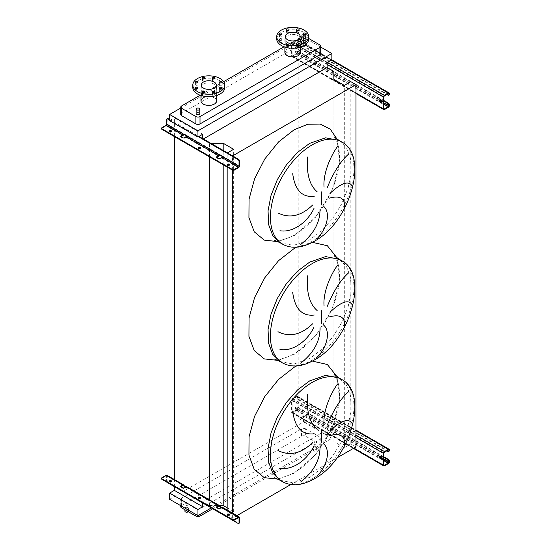 <?xml version="1.0" encoding="UTF-8"?>
<svg xmlns="http://www.w3.org/2000/svg" width="551" height="551" viewBox="0 0 551 551"><rect width="100%" height="100%" fill="white"/><g stroke="black" fill="none" stroke-linecap="round" stroke-linejoin="round"><path stroke-width="0.41" stroke-dasharray="2.75 2.07" d="M379.942 99.889A1.453 0.84 60 0 1 380.156 99.662A1.453 0.84 60 0 1 380.886 99.738A1.453 0.84 60 0 1 381.836 101.019A1.453 0.84 60 0 1 381.609 102.183A1.453 0.84 60 0 1 381.306 102.252M295.921 51.277A1.453 0.84 -120 0 0 295.198 51.209A1.453 0.84 -120 0 0 294.971 52.373A1.453 0.84 -120 0 0 295.921 53.654A1.453 0.84 -120 0 0 296.652 53.722A1.453 0.84 -120 0 0 296.872 52.559A1.453 0.84 -120 0 0 295.921 51.277M296.438 53.357A1.453 0.84 60 0 1 295.488 52.076A1.453 0.84 60 0 1 295.708 50.912A1.453 0.84 60 0 1 296.438 50.981A1.453 0.84 60 0 1 297.388 52.262A1.453 0.84 60 0 1 297.168 53.426A1.453 0.84 60 0 1 296.438 53.357M298.601 51.277L298.084 51.574A1.453 0.84 -120 0 0 297.354 51.505A1.453 0.84 -120 0 0 297.058 52.166L297.058 52.765A0.73 0.42 -60 0 1 296.541 53.654L292.636 55.913A0.73 0.42 -60 0 1 292.12 55.617L292.12 43.736A0.73 0.42 -60 0 1 292.636 42.847L296.541 40.588A0.73 0.42 -60 0 1 297.058 40.884L297.058 41.483A1.453 0.84 -120 0 0 298.084 43.26L298.601 42.964A1.453 0.84 60 0 1 297.568 41.18L297.568 40.588A1.453 0.84 120 0 0 297.271 39.927A1.453 0.84 120 0 0 296.541 39.996L292.636 42.255A1.453 0.84 120 0 0 291.603 44.032L291.603 55.913A1.453 0.84 120 0 0 291.906 56.574A1.453 0.84 120 0 0 292.636 56.505L296.541 54.246A1.453 0.84 120 0 0 297.568 52.469L297.568 51.87A1.453 0.84 60 0 1 297.871 51.209A1.453 0.84 60 0 1 298.601 51.277L383.971 100.564M298.084 51.574L383.971 101.164M298.601 42.964L388.393 94.806L387.876 95.103M389.116 94.875A1.453 0.84 60 0 1 388.393 94.806M298.084 43.26L386.85 94.51M198.567 148.129A1.019 0.585 0 0 0 198.429 148.426A1.019 0.585 0 0 0 198.725 148.846A1.019 0.585 0 0 0 199.834 148.97A1.019 0.585 0 0 0 200.461 148.426A1.019 0.585 0 0 0 200.323 148.129M169.563 131.386A1.019 0.585 0 0 0 169.426 131.682A1.019 0.585 0 0 0 169.722 132.095A1.019 0.585 0 0 0 170.831 132.226A1.019 0.585 0 0 0 171.457 131.682A1.019 0.585 0 0 0 171.32 131.386M227.57 164.88A1.019 0.585 0 0 0 227.432 165.176A1.019 0.585 0 0 0 227.728 165.589A1.019 0.585 0 0 0 228.844 165.72A1.019 0.585 0 0 0 229.471 165.176A1.019 0.585 0 0 0 229.333 164.88M180.935 137.268L180.935 136.669A0.73 0.42 0 0 0 180.935 137.268L182.987 138.453A0.73 0.42 0 0 0 184.02 138.453L185.969 137.323A1.453 0.84 120 0 0 187.003 135.546L183.917 133.762A1.453 0.84 -60 0 1 183.82 134.299M161.581 128.831A1.453 0.84 180 0 1 162.008 128.238L166.12 125.862A1.453 0.84 120 0 0 167.153 124.085L167.153 119.271A1.453 0.84 60 0 1 167.449 118.603M216.729 157.93L216.729 157.338A0.73 0.42 0 0 0 216.729 157.93L218.781 159.115A0.73 0.42 0 0 0 219.815 159.115L221.764 157.992A1.453 0.84 120 0 0 222.797 156.209L219.711 154.425A1.453 0.84 -60 0 1 219.615 154.969M169.618 120.104L198.415 136.731M169.618 119.512L198.932 136.434M186.486 135.842L187.003 135.546L219.711 154.425L219.195 154.721M222.28 156.505L222.797 156.209L239.561 165.885M167.153 124.085L183.917 133.762L183.4 134.058M379.942 456.194A1.453 0.84 60 0 1 380.156 455.966A1.453 0.84 60 0 1 380.886 456.035A1.453 0.84 60 0 1 381.836 457.316A1.453 0.84 60 0 1 381.609 458.487A1.453 0.84 60 0 1 381.306 458.549M295.921 407.582A1.453 0.84 -120 0 0 295.198 407.506A1.453 0.84 -120 0 0 294.971 408.677A1.453 0.84 -120 0 0 295.921 409.958A1.453 0.84 -120 0 0 296.652 410.027A1.453 0.84 -120 0 0 296.872 408.863A1.453 0.84 -120 0 0 295.921 407.582M296.438 409.662A1.453 0.84 60 0 1 295.488 408.381A1.453 0.84 60 0 1 295.708 407.21A1.453 0.84 60 0 1 296.438 407.285A1.453 0.84 60 0 1 297.388 408.567A1.453 0.84 60 0 1 297.168 409.73A1.453 0.84 60 0 1 296.438 409.662M298.601 407.582L298.084 407.878A1.453 0.84 -120 0 0 297.354 407.809A1.453 0.84 -120 0 0 297.058 408.47L297.058 409.062A0.73 0.42 -60 0 1 296.541 409.958L292.636 412.21A0.73 0.42 -60 0 1 292.12 411.914L292.12 400.04A0.73 0.42 -60 0 1 292.636 399.151L296.541 396.892A0.73 0.42 -60 0 1 297.058 397.188L297.058 397.781A1.453 0.84 -120 0 0 298.084 399.565L298.601 399.268A1.453 0.84 60 0 1 297.568 397.485L297.568 396.892A1.453 0.84 120 0 0 297.271 396.224A1.453 0.84 120 0 0 296.541 396.3L292.636 398.552A1.453 0.84 120 0 0 291.603 400.336L291.603 412.21A1.453 0.84 120 0 0 291.906 412.878A1.453 0.84 120 0 0 292.636 412.809L296.541 410.55A1.453 0.84 120 0 0 297.568 408.766L297.568 408.174A1.453 0.84 60 0 1 297.871 407.506A1.453 0.84 60 0 1 298.601 407.582L383.971 456.869M298.084 407.878L383.971 457.461M298.601 399.268L388.393 451.111L387.876 451.407M389.116 451.179A1.453 0.84 60 0 1 388.393 451.111M298.084 399.565L386.85 450.814M313.512 450.932A1.818 1.047 0 0 0 315.496 451.159A1.818 1.047 0 0 0 316.618 450.188A1.818 1.047 0 0 0 316.081 449.444A1.818 1.047 0 0 0 314.104 449.217A1.818 1.047 0 0 0 312.982 450.188A1.818 1.047 0 0 0 313.512 450.932M313.512 446.42A1.818 1.047 0 0 0 315.496 446.647A1.818 1.047 0 0 0 316.618 445.676A1.818 1.047 0 0 0 316.081 444.933A1.818 1.047 0 0 0 314.104 444.705A1.818 1.047 0 0 0 312.982 445.676A1.818 1.047 0 0 0 313.512 446.42M188.297 511.721A1.818 1.047 0 0 0 188.559 511.176A1.818 1.047 0 0 0 188.029 510.433A1.818 1.047 0 0 0 186.045 510.205A1.818 1.047 0 0 0 184.922 511.176M185.46 507.402A1.818 1.047 0 0 0 187.436 507.629A1.818 1.047 0 0 0 188.559 506.665A1.818 1.047 0 0 0 188.029 505.921A1.818 1.047 0 0 0 186.045 505.694A1.818 1.047 0 0 0 184.922 506.665A1.818 1.047 0 0 0 185.46 507.402M304.875 34.41A1.818 1.047 180 0 1 305.406 35.154A1.818 1.047 180 0 1 304.283 36.125A1.818 1.047 180 0 1 302.299 35.898A1.818 1.047 180 0 1 301.769 35.154A1.818 1.047 180 0 1 302.892 34.183A1.818 1.047 180 0 1 304.875 34.41M302.299 40.409A1.818 1.047 0 0 0 304.283 40.636A1.818 1.047 0 0 0 305.406 39.672A1.818 1.047 0 0 0 304.875 38.928A1.818 1.047 0 0 0 302.892 38.701A1.818 1.047 0 0 0 301.769 39.672A1.818 1.047 0 0 0 302.299 40.409M196.135 113.602A1.818 1.047 180 0 1 197.258 112.631A1.818 1.047 180 0 1 199.242 112.859A1.818 1.047 180 0 1 199.772 113.602M303.904 36.628A1.309 0.758 180 0 1 303.518 36.09A1.309 0.758 180 0 1 304.331 35.395A1.309 0.758 180 0 1 305.757 35.56A1.309 0.758 180 0 1 306.142 36.09A1.309 0.758 180 0 1 305.33 36.793A1.309 0.758 180 0 1 303.904 36.628M296.817 32.537A1.309 0.758 180 0 1 296.438 32.006A1.309 0.758 180 0 1 297.244 31.304A1.309 0.758 180 0 1 298.67 31.469A1.309 0.758 180 0 1 299.055 32.006A1.309 0.758 180 0 1 298.249 32.702A1.309 0.758 180 0 1 296.817 32.537M286.802 32.537A1.309 0.758 180 0 1 286.417 32.006A1.309 0.758 180 0 1 287.223 31.304A1.309 0.758 180 0 1 288.648 31.469A1.309 0.758 180 0 1 289.034 32.006A1.309 0.758 180 0 1 288.228 32.702A1.309 0.758 180 0 1 286.802 32.537M279.715 36.628A1.309 0.758 180 0 1 279.329 36.09A1.309 0.758 180 0 1 280.142 35.395A1.309 0.758 180 0 1 281.568 35.56A1.309 0.758 180 0 1 281.947 36.09A1.309 0.758 180 0 1 281.141 36.793A1.309 0.758 180 0 1 279.715 36.628M279.715 42.413A1.309 0.758 180 0 1 279.329 41.876A1.309 0.758 180 0 1 280.142 41.18A1.309 0.758 180 0 1 281.568 41.346A1.309 0.758 180 0 1 281.947 41.876A1.309 0.758 180 0 1 281.141 42.579A1.309 0.758 180 0 1 279.715 42.413M286.802 46.504A1.309 0.758 180 0 1 286.417 45.967A1.309 0.758 180 0 1 287.223 45.272A1.309 0.758 180 0 1 288.648 45.437A1.309 0.758 180 0 1 289.034 45.967A1.309 0.758 180 0 1 288.228 46.67A1.309 0.758 180 0 1 286.802 46.504M296.817 46.504A1.309 0.758 180 0 1 296.438 45.967A1.309 0.758 180 0 1 297.244 45.272A1.309 0.758 180 0 1 298.67 45.437A1.309 0.758 180 0 1 299.055 45.967A1.309 0.758 180 0 1 298.249 46.67A1.309 0.758 180 0 1 296.817 46.504M303.904 42.413A1.309 0.758 180 0 1 303.518 41.876A1.309 0.758 180 0 1 304.331 41.18A1.309 0.758 180 0 1 305.757 41.346A1.309 0.758 180 0 1 306.142 41.876A1.309 0.758 180 0 1 305.33 42.579A1.309 0.758 180 0 1 303.904 42.413M298.291 35.781A7.852 4.532 180 0 1 300.591 38.983A7.852 4.532 180 0 1 295.742 43.178A7.852 4.532 180 0 1 287.181 42.193A7.852 4.532 180 0 1 284.881 38.983A7.852 4.532 180 0 1 289.73 34.796A7.852 4.532 180 0 1 298.291 35.781M300.591 52.407A7.852 4.532 0 0 0 298.291 49.197A7.852 4.532 0 0 0 289.73 48.219A7.852 4.532 0 0 0 284.881 52.407M276.733 38.983A16 9.236 180 0 1 286.61 30.45A16 9.236 180 0 1 304.049 32.454A16 9.236 180 0 1 308.739 38.983M287.436 55.465A7.494 4.325 180 0 1 285.246 52.407A7.494 4.325 180 0 1 289.867 48.412A7.494 4.325 180 0 1 298.036 49.349A7.494 4.325 180 0 1 300.226 52.407A7.494 4.325 180 0 1 295.605 56.402A7.494 4.325 180 0 1 287.436 55.465M195.784 90.867A1.309 0.758 180 0 1 195.398 90.336A1.309 0.758 180 0 1 196.211 89.634A1.309 0.758 180 0 1 197.637 89.799A1.309 0.758 180 0 1 198.023 90.336A1.309 0.758 180 0 1 197.21 91.032A1.309 0.758 180 0 1 195.784 90.867M202.871 94.958A1.309 0.758 180 0 1 202.486 94.428A1.309 0.758 180 0 1 203.291 93.725A1.309 0.758 180 0 1 204.724 93.89A1.309 0.758 180 0 1 205.103 94.428A1.309 0.758 180 0 1 204.297 95.123A1.309 0.758 180 0 1 202.871 94.958M212.893 94.958A1.309 0.758 180 0 1 212.507 94.428A1.309 0.758 180 0 1 213.313 93.725A1.309 0.758 180 0 1 214.738 93.89A1.309 0.758 180 0 1 215.124 94.428A1.309 0.758 180 0 1 214.318 95.123A1.309 0.758 180 0 1 212.893 94.958M219.973 90.867A1.309 0.758 180 0 1 219.594 90.336A1.309 0.758 180 0 1 220.4 89.634A1.309 0.758 180 0 1 221.826 89.799A1.309 0.758 180 0 1 222.211 90.336A1.309 0.758 180 0 1 221.399 91.032A1.309 0.758 180 0 1 219.973 90.867M219.973 85.081A1.309 0.758 180 0 1 219.594 84.551A1.309 0.758 180 0 1 220.4 83.848A1.309 0.758 180 0 1 221.826 84.014A1.309 0.758 180 0 1 222.211 84.551A1.309 0.758 180 0 1 221.399 85.247A1.309 0.758 180 0 1 219.973 85.081M212.893 80.997A1.309 0.758 180 0 1 212.507 80.46A1.309 0.758 180 0 1 213.313 79.764A1.309 0.758 180 0 1 214.738 79.923A1.309 0.758 180 0 1 215.124 80.46A1.309 0.758 180 0 1 214.318 81.155A1.309 0.758 180 0 1 212.893 80.997M202.871 80.997A1.309 0.758 180 0 1 202.486 80.46A1.309 0.758 180 0 1 203.291 79.764A1.309 0.758 180 0 1 204.724 79.923A1.309 0.758 180 0 1 205.103 80.46A1.309 0.758 180 0 1 204.297 81.155A1.309 0.758 180 0 1 202.871 80.997M195.784 85.081A1.309 0.758 180 0 1 195.398 84.551A1.309 0.758 180 0 1 196.211 83.848A1.309 0.758 180 0 1 197.637 84.014A1.309 0.758 180 0 1 198.023 84.551A1.309 0.758 180 0 1 197.21 85.247A1.309 0.758 180 0 1 195.784 85.081M192.802 87.444A16 9.236 180 0 1 197.492 80.907A16 9.236 180 0 1 214.931 78.91A16 9.236 180 0 1 224.808 87.444M203.512 97.802A7.494 4.325 180 0 1 211.674 96.866A7.494 4.325 180 0 1 216.295 100.861A7.494 4.325 180 0 1 214.105 103.919A7.494 4.325 180 0 1 205.936 104.855A7.494 4.325 180 0 1 201.315 100.861A7.494 4.325 180 0 1 203.512 97.802M214.36 90.646A7.852 4.532 180 0 1 205.798 91.631A7.852 4.532 180 0 1 200.95 87.444A7.852 4.532 180 0 1 203.25 84.234A7.852 4.532 180 0 1 211.811 83.249A7.852 4.532 180 0 1 216.66 87.444A7.852 4.532 180 0 1 214.36 90.646M216.66 100.861A7.852 4.532 0 0 0 211.811 96.673A7.852 4.532 0 0 0 203.25 97.658A7.852 4.532 0 0 0 200.95 100.861M308.739 38.487L305.647 36.697A2.907 1.681 0 0 0 301.528 36.697L284.102 46.759M223.672 81.651L200.171 95.22M320.792 47.111L303.532 37.144L180.749 108.037M320.792 53.502A2.907 1.681 0 0 0 319.938 52.317L305.647 44.066A2.907 1.681 0 0 0 301.528 44.066L181.603 113.306A2.907 1.681 0 0 0 180.749 114.491M355.994 446.895L350.801 443.892L344.32 447.639L333.865 441.599L333.865 433.644L327.142 429.759L202.685 501.617L209.408 505.494L219.312 505.494M227.164 507.788L233.645 511.535L227.164 515.275L232.357 518.271L236.902 515.646M290.79 484.536L336.936 457.895M333.865 433.644L333.865 71.403M211.274 507.939L331.874 438.314L331.874 432.136L327.142 434.87L327.142 429.759M327.142 434.87L298.807 418.505L298.807 46.05L303.532 43.322L303.532 37.144M327.142 62.415L298.807 46.05M333.865 441.599L333.865 79.358M344.32 447.639L344.32 85.398M350.801 443.892L350.801 81.651M232.357 170.045L232.618 155.885M232.357 518.271L232.357 513.029M227.164 167.049L227.164 153.033L232.357 156.029M227.164 515.275L227.164 510.033M233.645 511.535L233.645 149.293M223.189 164.749L223.189 150.437M209.408 156.794L209.408 143.253L210.744 143.253M209.408 505.494L209.408 500.267M202.685 138.604L202.685 139.375L209.408 143.253M202.685 134.265L174.35 117.907L174.35 136.552M174.35 486.623L174.35 480.031M202.685 501.617L202.685 502.98M169.618 120.635L174.35 117.907M169.618 499.268L303.532 421.949L303.532 415.778L298.807 418.505M202.685 139.375L203.353 138.99M331.874 59.68L303.532 43.322M305.647 428.871A2.907 1.681 0 0 0 301.528 428.871L181.603 498.111A2.907 1.681 0 0 0 180.749 499.296A2.907 1.681 0 0 0 181.603 500.487L195.894 508.738A2.907 1.681 0 0 0 200.013 508.738L319.938 439.498A2.907 1.681 0 0 0 320.792 438.314A2.907 1.681 0 0 0 319.938 437.122L305.647 428.871L305.647 436.234A2.907 1.681 0 0 0 301.528 436.234L181.603 505.474A2.907 1.681 0 0 0 180.749 506.665M331.874 438.314L303.532 421.949M331.874 432.136L303.532 415.778M212.714 508.773L319.938 446.861A2.907 1.681 0 0 0 320.792 445.676A2.907 1.681 0 0 0 319.938 444.485L305.647 436.234M229.333 514.889A1.019 0.585 180 0 1 229.471 515.185A1.019 0.585 180 0 1 228.844 515.729A1.019 0.585 180 0 1 227.728 515.598A1.019 0.585 180 0 1 227.432 515.185A1.019 0.585 180 0 1 227.57 514.889M200.323 498.138A1.019 0.585 180 0 1 200.461 498.435A1.019 0.585 180 0 1 199.834 498.979A1.019 0.585 180 0 1 198.725 498.855A1.019 0.585 180 0 1 198.429 498.435A1.019 0.585 180 0 1 198.567 498.138M171.32 481.395A1.019 0.585 180 0 1 171.457 481.691A1.019 0.585 180 0 1 170.831 482.235A1.019 0.585 180 0 1 169.722 482.104A1.019 0.585 180 0 1 169.426 481.691A1.019 0.585 180 0 1 169.563 481.395M185.46 487.036L186.486 487.628A0.73 0.42 120 0 0 185.969 487.332L184.02 488.462A0.73 0.42 180 0 1 182.987 488.462L180.935 487.27A0.73 0.42 180 0 1 180.935 486.678L180.935 487.27M221.254 507.698L222.28 508.297A0.73 0.42 120 0 0 221.764 507.994L219.815 509.124A0.73 0.42 180 0 1 218.781 509.124L216.729 507.939A0.73 0.42 180 0 1 216.729 507.347L216.729 507.939M186.699 486.664A1.453 0.84 -60 0 1 187.003 487.332L185.969 486.74M222.494 507.333A1.453 0.84 -60 0 1 222.797 507.994L221.764 507.402M167.662 482.759L168.179 482.462L238.528 523.078L238.018 523.381M161.581 478.84A1.453 0.84 180 0 1 162.008 478.247L166.12 475.871A0.73 0.42 -60 0 1 166.636 476.167L166.636 480.982A1.453 0.84 -120 0 0 167.346 482.518M168.179 482.462A1.453 0.84 60 0 1 167.153 480.679L167.153 475.871A1.453 0.84 120 0 0 166.85 475.203M239.258 523.154A1.453 0.84 60 0 1 238.528 523.078M221.764 507.994L238.528 517.678L222.28 508.297L222.797 507.994L239.561 517.678M185.969 487.332L218.678 506.217L186.486 487.628L187.003 487.332L219.711 506.217M297.568 52.469L389.419 105.496M296.541 54.246L388.393 107.28M292.636 56.505L384.481 109.532M291.603 55.913L355.994 93.085M291.603 44.032L327.142 64.55M292.636 42.255L327.349 62.291M296.541 39.996L331.254 60.038M297.568 40.588L389.419 93.622M297.058 40.884L296.541 40.588M292.636 42.847L384.481 95.874M292.12 43.736L383.971 96.762M292.12 55.617L292.636 55.913M296.541 53.654L383.971 104.132M297.058 52.765L379.873 100.578M381.347 101.432L383.971 102.941M297.568 41.18L297.058 41.483M297.058 52.166L297.568 51.87M166.12 125.862L182.884 135.546M185.969 137.323L218.678 156.209M221.764 157.992L238.528 167.669M166.636 119.567L167.153 119.271M162.008 128.238L162.008 127.646M218.781 158.523L218.781 159.115M219.815 158.523L219.815 159.115M182.987 137.86L182.987 138.453M184.02 137.86L184.02 138.453M297.568 408.766L389.419 461.8M296.541 410.55L388.393 463.577M292.636 412.809L384.481 465.836M291.603 412.21L353.832 448.142M291.603 400.336L355.994 437.508M292.636 398.552L355.994 435.132M296.541 396.3L355.994 430.62M297.568 396.892L389.419 449.919M297.058 397.188L296.541 396.892M292.636 399.151L384.481 452.178M292.12 400.04L383.971 453.067M292.12 411.914L292.636 412.21M296.541 409.958L383.971 460.429M297.058 409.062L379.873 456.882M381.347 457.729L383.971 459.245M297.568 397.485L297.058 397.781M297.058 408.47L297.568 408.174M280.073 242.743L293.621 245.374L309.607 239.823L321.729 230.745L332.804 218.299L341.882 203.553L348.184 187.781L351.159 172.332L350.56 158.55L346.434 147.606L339.134 140.457M337.081 139.176L339.712 162.807L331.922 191.004L315.489 217.294L294.179 235.663L277.938 241.607M282.649 244.231A59.053 34.093 120 0 0 312.176 241.304A59.053 34.093 120 0 0 350.753 189.262A59.053 34.093 120 0 0 341.703 141.944M280.073 361.511L293.621 364.142L309.607 358.591L321.729 349.513L332.804 337.067L341.882 322.321L348.184 306.549L351.159 291.1L350.56 277.318L346.434 266.374L339.134 259.225M296.555 247.185L312.341 242.33M337.081 257.937L339.712 281.575L331.922 309.772L315.489 336.062L294.179 354.431L277.938 360.375M282.649 362.999A59.053 34.093 120 0 0 312.176 360.072A59.053 34.093 120 0 0 350.753 308.03A59.053 34.093 120 0 0 341.703 260.706M280.073 480.279L293.621 482.91L309.607 477.359L321.729 468.281L332.804 455.835L341.882 441.089L348.184 425.317L351.159 409.868L350.56 396.079L346.434 385.142L339.134 377.993M296.555 365.954L312.341 361.098M337.081 376.705L339.712 400.343L331.922 428.54L315.489 454.83L294.179 473.199L277.938 479.143M282.649 481.767A59.053 34.093 120 0 0 312.176 478.84A59.053 34.093 120 0 0 350.753 426.798A59.053 34.093 120 0 0 341.703 379.474M181.603 105.944L181.603 113.306M319.938 44.955L319.938 52.317M305.647 36.697L305.647 44.066M301.528 36.697L301.528 44.066M301.528 436.234L301.528 428.871M181.603 505.474L181.603 498.111M319.938 444.485L319.938 437.122M319.938 446.861L319.938 439.498M200.013 514.441L200.013 508.738M195.894 514.441L195.894 508.738M181.603 506.19L181.603 500.487M166.636 476.167L166.12 475.871M167.153 475.871L183.917 485.548M167.153 480.679L166.636 480.982M162.008 478.247L162.008 477.655M219.815 509.124L219.815 508.532M218.781 509.124L218.781 508.532M184.02 488.462L184.02 487.869M182.987 488.462L182.987 487.869M380.156 99.662L379.639 99.958M295.708 50.912L295.198 51.209M291.906 56.574L355.994 93.574M297.271 39.927L331.681 59.79M296.906 40.554L388.751 93.58M292.271 55.947L384.116 108.974M297.168 53.426L296.652 53.722M381.609 102.183L381.092 102.479M297.871 51.209L297.354 51.505M198.429 147.833L198.429 148.426M169.426 131.09L169.426 131.682M227.432 164.584L227.432 165.176M229.471 164.584L229.471 165.176M216.515 157.042L216.515 157.634M180.721 136.373L180.721 136.965M171.457 131.09L171.457 131.682M200.461 147.833L200.461 148.426M380.156 455.966L379.639 456.262M295.708 407.21L295.198 407.506M291.906 412.878L353.405 448.383M297.271 396.224L355.994 430.131M296.906 396.858L388.751 449.885M292.271 412.251L384.116 465.278M297.168 409.73L296.652 410.027M381.609 458.487L381.092 458.783M297.871 407.506L297.354 407.809M334.25 136.923C334.781 137.199 335.841 139.258 337.439 143.108C339.616 149.445 340.063 157.331 338.782 166.767C337.653 174.419 335.366 182.229 331.922 190.198C328.541 197.954 324.325 205.22 319.277 211.997C311.728 222.005 303.532 229.588 294.695 234.74C288.6 238.149 283.228 240.029 278.565 240.374L274.577 240.284M334.25 255.692L337.439 261.877C339.616 268.213 340.063 276.099 338.782 285.535C337.653 293.187 335.366 300.998 331.922 308.966C328.541 316.722 324.325 323.988 319.277 330.765C311.728 340.773 303.532 348.356 294.695 353.508C288.6 356.917 283.228 358.797 278.565 359.142L274.577 359.052M334.25 374.46L337.439 380.645C339.616 386.981 340.063 394.867 338.782 404.303C337.653 411.955 335.366 419.766 331.922 427.734C328.541 435.49 324.325 442.756 319.277 449.533C311.728 459.541 303.532 467.124 294.695 472.276C288.6 475.685 283.228 477.565 278.565 477.91L274.577 477.82M316.618 450.188L316.618 445.676M188.559 511.176L188.559 506.665M305.406 35.154L305.406 39.672M303.518 36.09L303.518 33.721M296.438 32.006L296.438 29.63M286.417 32.006L286.417 29.63M279.329 36.09L279.329 33.721M279.329 41.876L279.329 39.5M286.417 45.967L286.417 43.591M296.438 45.967L296.438 43.591M303.518 41.876L303.518 39.5M300.591 38.983L300.591 47.035M285.246 36.607L285.246 52.407M195.398 90.336L195.398 87.96M202.486 94.428L202.486 92.051M212.507 94.428L212.507 92.051M219.594 90.336L219.594 87.96M219.594 84.551L219.594 82.175M212.507 80.46L212.507 78.084M202.486 80.46L202.486 78.084M195.398 84.551L195.398 82.175M216.295 85.068L216.295 100.861M200.95 87.444L200.95 95.488M320.792 445.676L320.792 438.314M180.749 505.694L180.749 499.296M216.66 87.444L216.66 95.488M201.315 85.068L201.315 100.861M198.023 84.551L198.023 82.175M205.103 80.46L205.103 78.084M215.124 80.46L215.124 78.084M222.211 84.551L222.211 82.175M222.211 90.336L222.211 87.96M215.124 94.428L215.124 92.051M205.103 94.428L205.103 92.051M198.023 90.336L198.023 87.96M300.226 36.607L300.226 52.407M284.881 38.983L284.881 47.035M306.142 41.876L306.142 39.5M299.055 45.967L299.055 43.591M289.034 45.967L289.034 43.591M281.947 41.876L281.947 39.5M281.947 36.09L281.947 33.721M289.034 32.006L289.034 29.63M299.055 32.006L299.055 29.63M306.142 36.09L306.142 33.721M301.769 35.154L301.769 39.672M184.922 509.771L184.922 506.665M312.982 450.188L312.982 445.676M227.432 515.185L227.432 514.586M198.429 498.435L198.429 497.842M169.426 481.691L169.426 481.099M186.334 487.298L219.043 506.183M222.129 507.96L238.893 517.644M166.485 475.837L183.249 485.514M216.515 507.643L216.515 507.051M180.721 486.974L180.721 486.381M171.457 481.691L171.457 481.099M200.461 498.435L200.461 497.842M229.471 515.185L229.471 514.586"/><path stroke-width="0.83" d="M380.369 100.034A1.453 0.84 -120 0 0 379.639 99.958A1.453 0.84 -120 0 0 379.419 101.122A1.453 0.84 -120 0 0 380.369 102.41A1.453 0.84 -120 0 0 381.092 102.479A1.453 0.84 -120 0 0 381.32 101.315A1.453 0.84 -120 0 0 380.369 100.034M381.306 102.252A1.453 0.84 60 0 1 380.886 102.107A1.453 0.84 60 0 1 379.942 99.889M383.971 100.564L388.393 103.12A1.453 0.84 60 0 1 389.419 104.904L388.903 105.792A0.73 0.42 -60 0 1 388.393 106.68L384.481 108.94A0.73 0.42 -60 0 1 383.971 108.643L383.971 96.762A0.73 0.42 -60 0 1 384.481 95.874L388.393 93.622A0.73 0.42 -60 0 1 388.903 93.918L388.903 94.51L389.419 93.622A1.453 0.84 120 0 0 389.116 92.954A1.453 0.84 120 0 0 388.393 93.023L384.481 95.282A1.453 0.84 120 0 0 383.455 97.066L383.455 108.94A1.453 0.84 120 0 0 383.758 109.608A1.453 0.84 120 0 0 384.481 109.532L388.393 107.28A1.453 0.84 120 0 0 389.419 105.496L389.419 104.904M383.971 101.164L387.876 103.416L388.393 103.12M389.419 94.214A1.453 0.84 60 0 1 389.116 94.875L388.607 95.178A1.453 0.84 -120 0 0 388.903 94.51M386.85 94.51L387.876 95.103A1.453 0.84 -120 0 0 388.607 95.178M388.903 105.2A1.453 0.84 -120 0 0 387.876 103.416M200.323 148.129A1.019 0.585 0 0 0 200.165 148.012A1.019 0.585 0 0 0 198.567 148.129M198.725 148.253A1.019 0.585 180 0 1 198.429 147.833A1.019 0.585 180 0 1 199.056 147.289A1.019 0.585 180 0 1 200.165 147.42A1.019 0.585 180 0 1 200.461 147.833A1.019 0.585 180 0 1 199.834 148.377A1.019 0.585 180 0 1 198.725 148.253M171.32 131.386A1.019 0.585 0 0 0 171.161 131.269A1.019 0.585 0 0 0 169.563 131.386M169.722 131.503A1.019 0.585 180 0 1 169.426 131.09A1.019 0.585 180 0 1 170.052 130.546A1.019 0.585 180 0 1 171.161 130.677A1.019 0.585 180 0 1 171.457 131.09A1.019 0.585 180 0 1 170.831 131.634A1.019 0.585 180 0 1 169.722 131.503M229.333 164.88A1.019 0.585 0 0 0 229.168 164.756A1.019 0.585 0 0 0 227.57 164.88M227.728 164.997A1.019 0.585 180 0 1 227.432 164.584A1.019 0.585 180 0 1 228.059 164.04A1.019 0.585 180 0 1 229.168 164.164A1.019 0.585 180 0 1 229.471 164.584A1.019 0.585 180 0 1 228.844 165.121A1.019 0.585 180 0 1 227.728 164.997M183.82 134.299A1.453 0.84 -60 0 1 182.884 135.546L180.935 136.669A0.73 0.42 180 0 1 180.935 136.076L182.884 134.947A0.73 0.42 120 0 0 183.4 134.058L186.486 135.842A0.73 0.42 -60 0 1 185.969 136.731L184.02 137.86A0.73 0.42 180 0 1 182.987 137.86L180.935 136.669L180.935 136.076M219.615 154.969A1.453 0.84 -60 0 1 218.678 156.209L216.729 157.338A0.73 0.42 180 0 1 216.729 156.746L218.678 155.616A0.73 0.42 120 0 0 219.195 154.721L222.28 156.505A0.73 0.42 -60 0 1 221.764 157.393L219.815 158.523A0.73 0.42 180 0 1 218.781 158.523L216.729 157.338L216.729 156.746M238.528 167.669A1.453 0.84 120 0 0 239.561 165.885L239.561 161.078L239.044 161.374L239.044 166.182A0.73 0.42 -60 0 1 238.528 167.077L234.416 169.453L234.416 170.045L238.528 167.669M166.939 118.906L167.449 118.603A1.453 0.84 60 0 1 168.179 118.679L167.662 118.975A1.453 0.84 -120 0 0 166.939 118.906A1.453 0.84 -120 0 0 166.636 119.567L166.636 124.381A0.73 0.42 -60 0 1 166.12 125.27L162.008 127.646A1.453 0.84 0 0 0 161.581 128.238A1.453 0.84 0 0 0 162.008 128.831L232.357 169.453A1.453 0.84 0 0 0 234.416 169.453M167.662 118.975L169.618 120.104M198.415 136.731L238.018 159.59L238.528 159.294A1.453 0.84 60 0 1 239.561 161.078M168.179 118.679L169.618 119.512M198.932 136.434L238.528 159.294M234.416 170.045A1.453 0.84 180 0 1 232.357 170.045L232.357 169.453M162.008 128.831L162.008 129.423L232.357 170.045L232.357 513.029M162.008 129.423A1.453 0.84 180 0 1 161.581 128.831L161.581 128.238M239.044 161.374A1.453 0.84 -120 0 0 238.018 159.59M380.369 456.331A1.453 0.84 -120 0 0 379.639 456.262A1.453 0.84 -120 0 0 379.419 457.426A1.453 0.84 -120 0 0 380.369 458.707A1.453 0.84 -120 0 0 381.092 458.783A1.453 0.84 -120 0 0 381.32 457.619A1.453 0.84 -120 0 0 380.369 456.331M381.306 458.549A1.453 0.84 60 0 1 380.886 458.411A1.453 0.84 60 0 1 379.942 456.194M383.971 456.869L388.393 459.424A1.453 0.84 60 0 1 389.419 461.201L388.903 462.096A0.73 0.42 -60 0 1 388.393 462.985L384.481 465.244A0.73 0.42 -60 0 1 383.971 464.948L383.971 453.067A0.73 0.42 -60 0 1 384.481 452.178L388.393 449.919A0.73 0.42 -60 0 1 388.903 450.215L388.903 450.814L389.419 449.919A1.453 0.84 120 0 0 389.116 449.258A1.453 0.84 120 0 0 388.393 449.327L384.481 451.586A1.453 0.84 120 0 0 383.455 453.363L383.455 465.244A1.453 0.84 120 0 0 383.758 465.905A1.453 0.84 120 0 0 384.481 465.836L388.393 463.577A1.453 0.84 120 0 0 389.419 461.8L389.419 461.201M383.971 457.461L387.876 459.72L388.393 459.424M389.419 450.518A1.453 0.84 60 0 1 389.116 451.179L388.607 451.476A1.453 0.84 -120 0 0 388.903 450.814M386.85 450.814L387.876 451.407A1.453 0.84 -120 0 0 388.607 451.476M388.903 461.504A1.453 0.84 -120 0 0 387.876 459.72M344.513 207.954C345.367 198.339 340.229 195.088 329.092 198.202M329.973 193.435C341.751 182.422 349.272 180.163 352.523 186.651M348.817 153.915C340.725 160.975 333.555 172.181 327.301 187.54M324.078 187.12C322.81 174.247 330.359 156.291 337.549 146.463M323.781 206.494C330.345 212.039 327.983 227.653 316.928 238.728M344.513 326.722C345.367 317.107 340.229 313.856 329.092 316.97M329.973 312.203C341.751 301.19 349.272 298.931 352.523 305.419M348.817 272.683C340.725 279.743 333.555 290.949 327.301 306.308M324.078 305.888C322.81 293.015 330.359 275.059 337.549 265.231M323.781 325.262C330.345 330.807 327.983 346.421 316.928 357.496M344.513 445.49C345.367 435.875 340.229 432.625 329.092 435.738M329.973 430.972C341.751 419.958 349.272 417.692 352.523 424.187M348.817 391.444C340.725 398.511 333.555 409.717 327.301 425.076M324.078 424.656C322.81 411.783 330.359 393.827 337.549 383.999M323.781 444.03C330.345 449.575 327.983 465.189 316.928 476.264M184.922 509.771L184.922 511.176A1.818 1.047 0 0 0 185.46 511.92A1.818 1.047 0 0 0 188.297 511.721M196.666 109.828A1.818 1.047 0 0 0 198.649 110.055A1.818 1.047 0 0 0 199.772 109.084A1.818 1.047 0 0 0 199.242 108.347A1.818 1.047 0 0 0 197.258 108.12A1.818 1.047 0 0 0 196.135 109.084A1.818 1.047 0 0 0 196.666 109.828M199.772 109.084L199.772 113.602A1.818 1.047 180 0 1 198.649 114.574A1.818 1.047 180 0 1 196.666 114.339A1.818 1.047 180 0 1 196.135 113.602L196.135 109.084M305.757 33.184A1.309 0.758 0 0 0 304.331 33.019A1.309 0.758 0 0 0 303.518 33.721A1.309 0.758 0 0 0 303.904 34.252A1.309 0.758 0 0 0 305.33 34.417A1.309 0.758 0 0 0 306.142 33.721A1.309 0.758 0 0 0 305.757 33.184M298.67 29.093A1.309 0.758 0 0 0 297.244 28.927A1.309 0.758 0 0 0 296.438 29.63A1.309 0.758 0 0 0 296.817 30.16A1.309 0.758 0 0 0 298.249 30.326A1.309 0.758 0 0 0 299.055 29.63A1.309 0.758 0 0 0 298.67 29.093M288.648 29.093A1.309 0.758 0 0 0 287.223 28.927A1.309 0.758 0 0 0 286.417 29.63A1.309 0.758 0 0 0 286.802 30.16A1.309 0.758 0 0 0 288.228 30.326A1.309 0.758 0 0 0 289.034 29.63A1.309 0.758 0 0 0 288.648 29.093M281.568 33.184A1.309 0.758 0 0 0 280.142 33.019A1.309 0.758 0 0 0 279.329 33.721A1.309 0.758 0 0 0 279.715 34.252A1.309 0.758 0 0 0 281.141 34.417A1.309 0.758 0 0 0 281.947 33.721A1.309 0.758 0 0 0 281.568 33.184M281.568 38.969A1.309 0.758 0 0 0 280.142 38.804A1.309 0.758 0 0 0 279.329 39.5A1.309 0.758 0 0 0 279.715 40.037A1.309 0.758 0 0 0 281.141 40.202A1.309 0.758 0 0 0 281.947 39.5A1.309 0.758 0 0 0 281.568 38.969M288.648 43.061A1.309 0.758 0 0 0 287.223 42.895A1.309 0.758 0 0 0 286.417 43.591A1.309 0.758 0 0 0 286.802 44.128A1.309 0.758 0 0 0 288.228 44.294A1.309 0.758 0 0 0 289.034 43.591A1.309 0.758 0 0 0 288.648 43.061M298.67 43.061A1.309 0.758 0 0 0 297.244 42.895A1.309 0.758 0 0 0 296.438 43.591A1.309 0.758 0 0 0 296.817 44.128A1.309 0.758 0 0 0 298.249 44.294A1.309 0.758 0 0 0 299.055 43.591A1.309 0.758 0 0 0 298.67 43.061M305.757 38.969A1.309 0.758 0 0 0 304.331 38.804A1.309 0.758 0 0 0 303.518 39.5A1.309 0.758 0 0 0 303.904 40.037A1.309 0.758 0 0 0 305.33 40.202A1.309 0.758 0 0 0 306.142 39.5A1.309 0.758 0 0 0 305.757 38.969M284.881 47.035L284.881 52.407A7.852 4.532 0 0 0 287.181 55.61A7.852 4.532 0 0 0 295.742 56.595A7.852 4.532 0 0 0 300.591 52.407L300.591 47.035M304.049 30.078A16 9.236 180 0 1 308.739 36.607A16 9.236 180 0 1 298.856 45.148A16 9.236 180 0 1 281.423 43.143A16 9.236 180 0 1 276.733 36.607A16 9.236 180 0 1 286.61 28.073A16 9.236 180 0 1 304.049 30.078M308.739 36.607L308.739 38.983A16 9.236 180 0 1 298.856 47.517A16 9.236 180 0 1 281.423 45.519A16 9.236 180 0 1 276.733 38.983L276.733 36.607M287.436 39.665A7.494 4.325 180 0 1 285.246 36.607A7.494 4.325 180 0 1 289.867 32.612A7.494 4.325 180 0 1 298.036 33.549A7.494 4.325 180 0 1 300.226 36.607A7.494 4.325 180 0 1 295.605 40.609A7.494 4.325 180 0 1 287.436 39.665M197.637 87.423A1.309 0.758 0 0 0 196.211 87.258A1.309 0.758 0 0 0 195.398 87.96A1.309 0.758 0 0 0 195.784 88.491A1.309 0.758 0 0 0 197.21 88.656A1.309 0.758 0 0 0 198.023 87.96A1.309 0.758 0 0 0 197.637 87.423M204.724 91.514A1.309 0.758 0 0 0 203.291 91.349A1.309 0.758 0 0 0 202.486 92.051A1.309 0.758 0 0 0 202.871 92.582A1.309 0.758 0 0 0 204.297 92.747A1.309 0.758 0 0 0 205.103 92.051A1.309 0.758 0 0 0 204.724 91.514M214.738 91.514A1.309 0.758 0 0 0 213.313 91.349A1.309 0.758 0 0 0 212.507 92.051A1.309 0.758 0 0 0 212.893 92.582A1.309 0.758 0 0 0 214.318 92.747A1.309 0.758 0 0 0 215.124 92.051A1.309 0.758 0 0 0 214.738 91.514M221.826 87.423A1.309 0.758 0 0 0 220.4 87.258A1.309 0.758 0 0 0 219.594 87.96A1.309 0.758 0 0 0 219.973 88.491A1.309 0.758 0 0 0 221.399 88.656A1.309 0.758 0 0 0 222.211 87.96A1.309 0.758 0 0 0 221.826 87.423M221.826 81.638A1.309 0.758 0 0 0 220.4 81.479A1.309 0.758 0 0 0 219.594 82.175A1.309 0.758 0 0 0 219.973 82.712A1.309 0.758 0 0 0 221.399 82.87A1.309 0.758 0 0 0 222.211 82.175A1.309 0.758 0 0 0 221.826 81.638M214.738 77.546A1.309 0.758 0 0 0 213.313 77.388A1.309 0.758 0 0 0 212.507 78.084A1.309 0.758 0 0 0 212.893 78.621A1.309 0.758 0 0 0 214.318 78.779A1.309 0.758 0 0 0 215.124 78.084A1.309 0.758 0 0 0 214.738 77.546M204.724 77.546A1.309 0.758 0 0 0 203.291 77.388A1.309 0.758 0 0 0 202.486 78.084A1.309 0.758 0 0 0 202.871 78.621A1.309 0.758 0 0 0 204.297 78.779A1.309 0.758 0 0 0 205.103 78.084A1.309 0.758 0 0 0 204.724 77.546M197.637 81.638A1.309 0.758 0 0 0 196.211 81.479A1.309 0.758 0 0 0 195.398 82.175A1.309 0.758 0 0 0 195.784 82.712A1.309 0.758 0 0 0 197.21 82.87A1.309 0.758 0 0 0 198.023 82.175A1.309 0.758 0 0 0 197.637 81.638M220.118 91.597A16 9.236 180 0 1 202.685 93.601A16 9.236 180 0 1 192.802 85.068A16 9.236 180 0 1 197.492 78.531A16 9.236 180 0 1 214.931 76.534A16 9.236 180 0 1 224.808 85.068A16 9.236 180 0 1 220.118 91.597M224.808 85.068L224.808 87.444A16 9.236 180 0 1 220.118 93.973A16 9.236 180 0 1 202.685 95.977A16 9.236 180 0 1 192.802 87.444L192.802 85.068M203.512 82.009A7.494 4.325 180 0 1 211.674 81.073A7.494 4.325 180 0 1 216.295 85.068A7.494 4.325 180 0 1 214.105 88.126A7.494 4.325 180 0 1 205.936 89.062A7.494 4.325 180 0 1 201.315 85.068A7.494 4.325 180 0 1 203.512 82.009M200.95 95.488L200.95 100.861A7.852 4.532 0 0 0 205.798 105.055A7.852 4.532 0 0 0 214.36 104.07A7.852 4.532 0 0 0 216.66 100.861L216.66 95.488M200.171 95.22L181.603 105.944A2.907 1.681 0 0 0 180.749 107.128A2.907 1.681 0 0 0 181.603 108.313L195.894 116.571A2.907 1.681 0 0 0 200.013 116.571L319.938 47.331A2.907 1.681 0 0 0 320.792 46.139A2.907 1.681 0 0 0 319.938 44.955L308.739 38.487M284.102 46.759L223.672 81.651M300.715 481.987C313.815 471.566 320.248 459.754 320.007 446.551M277.952 450.498C289.674 456.256 301.225 453.618 312.61 442.577M314.063 445.78C307.451 459.851 292.808 470.52 279.963 468.267M307.678 394.537C306.301 411.108 309.448 422.693 317.121 429.298M314.242 433.802C302.127 435.214 294.95 427.693 292.705 411.246M300.715 363.219C313.815 352.798 320.248 340.993 320.007 327.783M277.952 331.73C289.674 337.488 301.225 334.85 312.61 323.809M314.063 327.012C307.451 341.083 292.808 351.752 279.963 349.499M307.678 275.775C306.301 292.34 309.448 303.925 317.121 310.53M314.242 315.034C302.127 316.446 294.95 308.925 292.705 292.478M300.715 244.451C313.815 234.03 320.248 222.225 320.007 209.015M277.952 212.961C289.674 218.726 301.225 216.082 312.61 205.041M314.063 208.244C307.451 222.315 292.808 232.983 279.963 230.731M307.678 157.007C306.301 173.572 309.448 185.157 317.121 191.762M314.242 196.266C302.127 197.678 294.95 190.157 292.705 173.71M180.749 108.037L169.618 114.463L169.618 120.635L197.954 136.999L202.685 134.265L202.685 138.604M336.936 457.895L355.994 446.895L355.994 84.654L350.801 81.651L344.32 85.398L333.865 79.358L333.865 71.403L327.142 67.518L327.142 62.415L331.874 59.68L331.874 53.502L197.954 130.821L169.618 114.463M331.874 53.502L320.792 47.111M180.749 107.128L180.749 114.491A2.907 1.681 0 0 0 181.603 115.682L195.894 123.934A2.907 1.681 0 0 0 200.013 123.934L319.938 54.694A2.907 1.681 0 0 0 320.792 53.502L320.792 46.139M236.902 515.646L290.79 484.536M219.312 505.494L223.189 505.494L227.164 507.788M232.618 155.885L355.994 84.654M227.164 510.033L227.164 167.049M223.189 150.437L223.189 143.253L233.645 149.293L227.425 152.882M223.189 505.494L223.189 164.749M210.744 143.253L223.189 143.253M209.408 500.267L209.408 156.794M202.685 502.98L202.685 506.72L174.35 490.362L174.35 486.623M174.35 480.031L174.35 136.552M174.35 490.362L169.618 493.09L169.618 499.268L197.954 515.626L211.274 507.939M203.353 138.99L327.142 67.518M197.954 130.821L197.954 136.999M202.685 506.72L197.954 509.455L169.618 493.09M197.954 509.455L197.954 515.626M180.749 505.694L180.749 506.665A2.907 1.681 0 0 0 181.603 507.85L195.894 516.101A2.907 1.681 0 0 0 200.013 516.101L212.714 508.773M229.168 514.173A1.019 0.585 0 0 0 228.059 514.049A1.019 0.585 0 0 0 227.432 514.586A1.019 0.585 0 0 0 227.728 515.006A1.019 0.585 0 0 0 228.844 515.13A1.019 0.585 0 0 0 229.471 514.586A1.019 0.585 0 0 0 229.168 514.173M227.57 514.889A1.019 0.585 180 0 1 229.168 514.765A1.019 0.585 180 0 1 229.333 514.889M200.165 497.429A1.019 0.585 0 0 0 199.056 497.298A1.019 0.585 0 0 0 198.429 497.842A1.019 0.585 0 0 0 198.725 498.256A1.019 0.585 0 0 0 199.834 498.386A1.019 0.585 0 0 0 200.461 497.842A1.019 0.585 0 0 0 200.165 497.429M198.567 498.138A1.019 0.585 180 0 1 200.165 498.021A1.019 0.585 180 0 1 200.323 498.138M171.161 480.679A1.019 0.585 0 0 0 170.052 480.555A1.019 0.585 0 0 0 169.426 481.099A1.019 0.585 0 0 0 169.722 481.512A1.019 0.585 0 0 0 170.831 481.643A1.019 0.585 0 0 0 171.457 481.099A1.019 0.585 0 0 0 171.161 480.679M169.563 481.395A1.019 0.585 180 0 1 171.161 481.278A1.019 0.585 180 0 1 171.32 481.395M216.729 506.748L216.729 507.347L218.781 508.532A0.73 0.42 0 0 0 219.815 508.532L221.764 507.402L219.711 506.217A1.453 0.84 120 0 0 219.408 505.549A1.453 0.84 120 0 0 218.678 505.625L216.729 506.748A0.73 0.42 0 0 0 216.729 507.347L218.678 506.217A0.73 0.42 -60 0 1 219.195 506.514L221.254 507.698M238.528 517.678A0.73 0.42 -60 0 1 239.044 517.974L239.044 522.782L239.561 522.486L239.561 517.678A1.453 0.84 120 0 0 239.258 517.01A1.453 0.84 120 0 0 238.528 517.086L234.416 519.455L234.416 520.054L238.528 517.678L239.044 517.974M218.678 505.625L183.917 485.548A1.453 0.84 120 0 0 183.614 484.887A1.453 0.84 120 0 0 182.884 484.956L180.935 486.085A0.73 0.42 0 0 0 180.935 486.678L182.987 487.869A0.73 0.42 0 0 0 184.02 487.869L185.969 486.74A1.453 0.84 -60 0 1 186.699 486.664L219.408 505.549M238.528 517.086L221.764 507.402A1.453 0.84 -60 0 1 222.494 507.333L239.258 517.01M167.346 482.518A1.453 0.84 -120 0 0 167.662 482.759L238.018 523.381A1.453 0.84 -120 0 0 238.741 523.45A1.453 0.84 -120 0 0 239.044 522.782M185.46 487.036L183.4 485.851A0.73 0.42 -60 0 0 182.884 485.548L183.917 485.548M234.416 520.054A1.453 0.84 180 0 1 232.357 520.054L232.357 519.455A1.453 0.84 0 0 0 234.416 519.455M183.614 484.887L166.85 475.203A1.453 0.84 120 0 0 166.12 475.279L162.008 477.655A1.453 0.84 0 0 0 161.581 478.247A1.453 0.84 0 0 0 162.008 478.84L162.008 479.432L232.357 520.054M162.008 479.432A1.453 0.84 180 0 1 161.581 478.84L161.581 478.247M180.935 486.085L180.935 486.678L182.884 485.548M162.008 478.84L232.357 519.455M239.561 522.486A1.453 0.84 60 0 1 239.258 523.154L238.741 523.45M219.711 506.217L218.678 506.217M355.994 93.085L383.455 108.94M327.142 64.55L383.455 97.066M327.349 62.291L384.481 95.282M331.254 60.038L388.393 93.023M388.393 93.622L388.903 93.918M383.971 108.643L384.481 108.94M383.971 104.132L388.393 106.68M379.873 100.578L381.347 101.432M383.971 102.941L388.903 105.792M166.636 124.381L183.4 134.058M166.12 125.27L182.884 134.947M185.969 136.731L218.678 155.616M186.486 135.842L219.195 154.721M221.764 157.393L238.528 167.077M222.28 156.505L239.044 166.182M353.832 448.142L383.455 465.244M355.994 437.508L383.455 453.363M355.994 435.132L384.481 451.586M355.994 430.62L388.393 449.327M388.393 449.919L388.903 450.215M383.971 464.948L384.481 465.244M383.971 460.429L388.393 462.985M379.873 456.882L381.347 457.729M383.971 459.245L388.903 462.096M341.703 141.944L339.134 140.457L325.586 137.826L309.607 143.384L297.485 152.455L286.403 164.901L277.325 179.647L271.023 195.426L268.048 210.868L268.647 224.656L272.773 235.594L280.073 242.743L282.649 244.231C291.686 249.045 302.196 248.074 314.18 241.317C349.782 222.866 369.521 156.16 341.703 141.944A59.053 34.093 120 0 0 312.176 144.865A59.053 34.093 120 0 0 273.592 196.907A59.053 34.093 120 0 0 282.649 244.231M277.938 241.607L264.294 240.14L254.231 231.799L248.935 217.59L249.052 199.214L254.555 178.861L264.804 158.964L278.558 141.903L294.179 129.726L307.83 124.244L320.248 124.058L330.297 129.189L337.081 139.176M321.35 204.917L321.35 191.844M341.703 260.706L339.134 259.225L325.586 256.594L309.607 262.152L297.485 271.223L286.403 283.669L277.325 298.415L271.023 314.187L268.048 329.636L268.647 343.425L272.773 354.362L280.073 361.511L282.649 362.999C291.686 367.813 302.196 366.842 314.18 360.085C349.782 341.634 369.521 274.921 341.703 260.706A59.053 34.093 120 0 0 312.176 263.633A59.053 34.093 120 0 0 273.592 315.675A59.053 34.093 120 0 0 282.649 362.999M277.938 360.375L264.294 358.908L254.231 350.567L248.935 336.358L249.052 317.982L254.555 297.63L264.804 277.732L278.558 260.671L294.179 248.494L296.555 247.185M312.341 242.33L327.342 245.718L337.081 257.937M321.35 323.685L321.35 310.612M341.703 379.474L339.134 377.993L325.586 375.362L309.607 380.92L297.485 389.991L286.403 402.437L277.325 417.183L271.023 432.955L268.048 448.404L268.647 462.193L272.773 473.13L280.073 480.279L282.649 481.767C291.686 486.581 302.196 485.61 314.18 478.853C349.782 460.402 369.521 393.69 341.703 379.474A59.053 34.093 120 0 0 312.176 382.401A59.053 34.093 120 0 0 273.592 434.443A59.053 34.093 120 0 0 282.649 481.767M277.938 479.143L264.294 477.676L254.231 469.335L248.935 455.126L249.052 436.75L254.555 416.398L264.804 396.5L278.558 379.439L294.179 367.255L296.555 365.954M312.341 361.098L327.342 364.487L337.081 376.705M321.35 442.453L321.35 429.381M181.603 108.313L181.603 115.682M195.894 116.571L195.894 123.934M200.013 116.571L200.013 123.934M319.938 47.331L319.938 54.694M200.013 516.101L200.013 514.441M195.894 516.101L195.894 514.441M181.603 507.85L181.603 506.19M166.12 475.279L182.884 484.956M355.994 93.574L383.758 109.608M331.681 59.79L389.116 92.954M353.405 448.383L383.758 465.905M355.994 430.131L389.116 449.258M339.134 140.457L334.25 136.93M339.134 259.225L334.25 255.692M339.134 377.993L334.25 374.46M274.577 477.82L280.073 480.279M274.577 359.052L280.073 361.511M274.577 240.284L280.073 242.743"/></g></svg>
